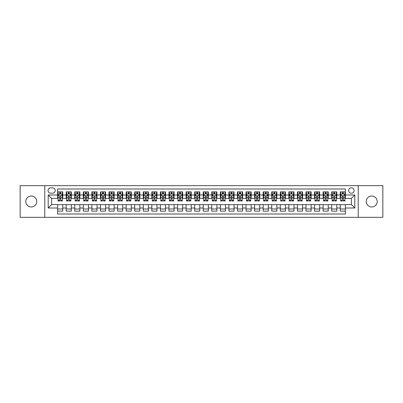 <?xml version="1.0" encoding="UTF-8"?>
<svg xmlns="http://www.w3.org/2000/svg" width="403" height="403" viewBox="0 0 403 403"><rect width="100%" height="100%" fill="white"/><g stroke="black" fill="none" stroke-linecap="round" stroke-linejoin="round"><path stroke-width="0.6" d="M371.717 196.019A5.481 5.481 0 0 0 366.236 201.5A5.481 5.481 0 0 0 371.717 206.981A5.481 5.481 0 0 0 377.198 201.5A5.481 5.481 0 0 0 371.717 196.019M31.283 196.019A5.481 5.481 0 0 0 25.802 201.5A5.481 5.481 0 0 0 31.283 206.981A5.481 5.481 0 0 0 36.764 201.5A5.481 5.481 0 0 0 31.283 196.019M351.376 187.798A2.74 2.74 0 0 0 348.635 190.538A2.74 2.74 0 0 0 351.376 193.279A2.74 2.74 0 0 0 354.116 190.538A2.74 2.74 0 0 0 351.376 187.798M358.227 217.343L382.85 217.343L382.85 185.657L358.227 185.657L358.227 217.343L44.773 217.343L44.773 185.657L20.15 185.657L20.15 217.343L44.773 217.343M345.381 191.863L340.243 191.863L340.243 194.992L336.817 194.992L336.817 198.417L340.243 198.417L340.243 194.992M336.817 194.992L336.817 191.863L331.679 191.863L331.679 194.992L328.254 194.992L328.254 198.417L331.679 198.417L331.679 194.992M328.254 194.992L328.254 191.863L323.115 191.863L323.115 194.992L319.69 194.992L319.69 198.417L323.115 198.417L323.115 194.992M319.69 194.992L319.69 191.863L314.552 191.863L314.552 194.992L311.126 194.992L311.126 198.417L314.552 198.417L314.552 194.992M311.126 194.992L311.126 191.863L305.983 191.863L305.983 194.992L302.557 194.992L302.557 198.417L305.983 198.417L305.983 194.992M302.557 194.992L302.557 191.863L297.419 191.863L297.419 194.992L293.994 194.992L293.994 198.417L297.419 198.417L297.419 194.992M293.994 194.992L293.994 191.863L288.855 191.863L288.855 194.992L285.43 194.992L285.43 198.417L288.855 198.417L288.855 194.992M285.43 194.992L285.43 191.863L280.292 191.863L280.292 194.992L276.866 194.992L276.866 198.417L280.292 198.417L280.292 194.992M276.866 194.992L276.866 191.863L271.728 191.863L271.728 194.992L268.302 194.992L268.302 198.417L271.728 198.417L271.728 194.992M268.302 194.992L268.302 191.863L263.164 191.863L263.164 194.992L259.739 194.992L259.739 198.417L263.164 198.417L263.164 194.992M259.739 194.992L259.739 191.863L254.6 191.863L254.6 194.992L251.175 194.992L251.175 198.417L254.6 198.417L254.6 194.992M251.175 194.992L251.175 191.863L246.037 191.863L246.037 194.992L242.611 194.992L242.611 198.417L246.037 198.417L246.037 194.992M242.611 194.992L242.611 191.863L237.468 191.863L237.468 194.992L234.042 194.992L234.042 198.417L237.468 198.417L237.468 194.992M234.042 194.992L234.042 191.863L228.904 191.863L228.904 194.992L225.479 194.992L225.479 198.417L228.904 198.417L228.904 194.992M225.479 194.992L225.479 191.863L220.34 191.863L220.34 194.992L216.915 194.992L216.915 198.417L220.34 198.417L220.34 194.992M216.915 194.992L216.915 191.863L211.776 191.863L211.776 194.992L208.351 194.992L208.351 198.417L211.776 198.417L211.776 194.992M208.351 194.992L208.351 191.863L203.213 191.863L203.213 194.992L199.787 194.992L199.787 198.417L203.213 198.417L203.213 194.992M199.787 194.992L199.787 191.863L194.649 191.863L194.649 194.992L191.224 194.992L191.224 198.417L194.649 198.417L194.649 194.992M191.224 194.992L191.224 191.863L186.085 191.863L186.085 194.992L182.66 194.992L182.66 198.417L186.085 198.417L186.085 194.992M182.66 194.992L182.66 191.863L177.522 191.863L177.522 194.992L174.096 194.992L174.096 198.417L177.522 198.417L177.522 194.992M174.096 194.992L174.096 191.863L168.958 191.863L168.958 194.992L165.532 194.992L165.532 198.417L168.958 198.417L168.958 194.992M165.532 194.992L165.532 191.863L160.389 191.863L160.389 194.992L156.963 194.992L156.963 198.417L160.389 198.417L160.389 194.992M156.963 194.992L156.963 191.863L151.825 191.863L151.825 194.992L148.4 194.992L148.4 198.417L151.825 198.417L151.825 194.992M148.4 194.992L148.4 191.863L143.261 191.863L143.261 194.992L139.836 194.992L139.836 198.417L143.261 198.417L143.261 194.992M139.836 194.992L139.836 191.863L134.698 191.863L134.698 194.992L131.272 194.992L131.272 198.417L134.698 198.417L134.698 194.992M131.272 194.992L131.272 191.863L126.134 191.863L126.134 194.992L122.708 194.992L122.708 198.417L126.134 198.417L126.134 194.992M122.708 194.992L122.708 191.863L117.57 191.863L117.57 194.992L114.145 194.992L114.145 198.417L117.57 198.417L117.57 194.992M114.145 194.992L114.145 191.863L109.006 191.863L109.006 194.992L105.581 194.992L105.581 198.417L109.006 198.417L109.006 194.992M105.581 194.992L105.581 191.863L100.443 191.863L100.443 194.992L97.017 194.992L97.017 198.417L100.443 198.417L100.443 194.992M97.017 194.992L97.017 191.863L91.874 191.863L91.874 194.992L88.448 194.992L88.448 198.417L91.874 198.417L91.874 194.992M88.448 194.992L88.448 191.863L83.31 191.863L83.31 194.992L79.885 194.992L79.885 198.417L83.31 198.417L83.31 194.992M79.885 194.992L79.885 191.863L74.746 191.863L74.746 194.992L71.321 194.992L71.321 198.417L74.746 198.417L74.746 194.992M71.321 194.992L71.321 191.863L66.183 191.863L66.183 198.417L62.757 198.417L62.757 191.863L57.619 191.863M57.619 211.137L62.757 211.137L62.757 204.583L66.183 204.583L66.183 211.137L71.321 211.137L71.321 204.583L74.746 204.583L74.746 208.008L71.321 208.008M74.746 208.008L74.746 211.137L79.885 211.137L79.885 204.583L83.31 204.583L83.31 208.008L79.885 208.008M83.31 208.008L83.31 211.137L88.448 211.137L88.448 204.583L91.874 204.583L91.874 208.008L88.448 208.008M91.874 208.008L91.874 211.137L97.017 211.137L97.017 204.583L100.443 204.583L100.443 208.008L97.017 208.008M100.443 208.008L100.443 211.137L105.581 211.137L105.581 204.583L109.006 204.583L109.006 208.008L105.581 208.008M109.006 208.008L109.006 211.137L114.145 211.137L114.145 204.583L117.57 204.583L117.57 208.008L114.145 208.008M117.57 208.008L117.57 211.137L122.708 211.137L122.708 204.583L126.134 204.583L126.134 208.008L122.708 208.008M126.134 208.008L126.134 211.137L131.272 211.137L131.272 204.583L134.698 204.583L134.698 208.008L131.272 208.008M134.698 208.008L134.698 211.137L139.836 211.137L139.836 204.583L143.261 204.583L143.261 208.008L139.836 208.008M143.261 208.008L143.261 211.137L148.4 211.137L148.4 204.583L151.825 204.583L151.825 208.008L148.4 208.008M151.825 208.008L151.825 211.137L156.963 211.137L156.963 204.583L160.389 204.583L160.389 208.008L156.963 208.008M160.389 208.008L160.389 211.137L165.532 211.137L165.532 204.583L168.958 204.583L168.958 208.008L165.532 208.008M168.958 208.008L168.958 211.137L174.096 211.137L174.096 204.583L177.522 204.583L177.522 208.008L174.096 208.008M177.522 208.008L177.522 211.137L182.66 211.137L182.66 204.583L186.085 204.583L186.085 208.008L182.66 208.008M186.085 208.008L186.085 211.137L191.224 211.137L191.224 204.583L194.649 204.583L194.649 208.008L191.224 208.008M194.649 208.008L194.649 211.137L199.787 211.137L199.787 204.583L203.213 204.583L203.213 208.008L199.787 208.008M203.213 208.008L203.213 211.137L208.351 211.137L208.351 204.583L211.776 204.583L211.776 208.008L208.351 208.008M211.776 208.008L211.776 211.137L216.915 211.137L216.915 204.583L220.34 204.583L220.34 208.008L216.915 208.008M220.34 208.008L220.34 211.137L225.479 211.137L225.479 204.583L228.904 204.583L228.904 208.008L225.479 208.008M228.904 208.008L228.904 211.137L234.042 211.137L234.042 204.583L237.468 204.583L237.468 208.008L234.042 208.008M237.468 208.008L237.468 211.137L242.611 211.137L242.611 204.583L246.037 204.583L246.037 208.008L242.611 208.008M246.037 208.008L246.037 211.137L251.175 211.137L251.175 204.583L254.6 204.583L254.6 208.008L251.175 208.008M254.6 208.008L254.6 211.137L259.739 211.137L259.739 204.583L263.164 204.583L263.164 208.008L259.739 208.008M263.164 208.008L263.164 211.137L268.302 211.137L268.302 204.583L271.728 204.583L271.728 208.008L268.302 208.008M271.728 208.008L271.728 211.137L276.866 211.137L276.866 204.583L280.292 204.583L280.292 208.008L276.866 208.008M280.292 208.008L280.292 211.137L285.43 211.137L285.43 204.583L288.855 204.583L288.855 208.008L285.43 208.008M288.855 208.008L288.855 211.137L293.994 211.137L293.994 204.583L297.419 204.583L297.419 208.008L293.994 208.008M297.419 208.008L297.419 211.137L302.557 211.137L302.557 204.583L305.983 204.583L305.983 208.008L302.557 208.008M305.983 208.008L305.983 211.137L311.126 211.137L311.126 204.583L314.552 204.583L314.552 208.008L311.126 208.008M314.552 208.008L314.552 211.137L319.69 211.137L319.69 204.583L323.115 204.583L323.115 208.008L319.69 208.008M323.115 208.008L323.115 211.137L328.254 211.137L328.254 204.583L331.679 204.583L331.679 208.008L328.254 208.008M331.679 208.008L331.679 211.137L336.817 211.137L336.817 204.583L340.243 204.583L340.243 208.008L336.817 208.008M50.682 193.193L52.566 193.193A2.655 2.655 0 0 0 55.221 190.538A2.655 2.655 0 0 0 52.566 187.884L50.682 187.884A2.655 2.655 0 0 0 48.028 190.538A2.655 2.655 0 0 0 50.682 193.193M358.227 185.657L44.773 185.657M345.381 194.992L345.381 188.997L57.619 188.997L57.619 198.417L51.624 198.417L51.624 204.583L57.619 204.583L57.619 214.003L345.381 214.003L345.381 204.583L351.376 204.583L351.376 198.417L345.381 198.417L345.381 194.992L354.801 194.992L354.801 208.008L345.381 208.008M57.619 208.008L48.199 208.008L48.199 194.992L57.619 194.992M340.243 208.008L340.243 211.137L345.381 211.137M57.619 194.004L58.047 194.004M59.674 194.004L60.702 194.004M62.329 194.004L62.757 194.004M57.619 198.331L58.047 198.331M59.674 198.331L60.702 198.331M62.329 198.331L62.757 198.331M57.619 204.669L62.757 204.669M57.619 208.996L62.757 208.996M66.183 198.331L66.611 198.331M68.238 198.331L69.266 198.331M70.893 198.331L71.321 198.331M66.183 194.004L66.611 194.004M68.238 194.004L69.266 194.004M70.893 194.004L71.321 194.004M66.183 204.669L71.321 204.669M66.183 208.996L71.321 208.996M74.746 204.669L79.885 204.669M74.746 208.996L79.885 208.996M74.746 194.004L75.175 194.004M76.802 194.004L77.829 194.004M79.456 194.004L79.885 194.004M74.746 198.331L75.175 198.331M76.802 198.331L77.829 198.331M79.456 198.331L79.885 198.331M83.31 204.669L88.448 204.669M83.31 208.996L88.448 208.996M83.31 194.004L83.738 194.004M85.365 194.004L86.393 194.004M88.02 194.004L88.448 194.004M83.31 198.331L83.738 198.331M85.365 198.331L86.393 198.331M88.02 198.331L88.448 198.331M91.874 204.669L97.017 204.669M91.874 208.996L97.017 208.996M91.874 194.004L92.302 194.004M93.934 194.004L94.962 194.004M96.589 194.004L97.017 194.004M91.874 198.331L92.302 198.331M93.934 198.331L94.962 198.331M96.589 198.331L97.017 198.331M100.443 204.669L105.581 204.669M100.443 208.996L105.581 208.996M100.443 194.004L100.871 194.004M102.498 194.004L103.526 194.004M105.153 194.004L105.581 194.004M100.443 198.331L100.871 198.331M102.498 198.331L103.526 198.331M105.153 198.331L105.581 198.331M109.006 204.669L114.145 204.669M109.006 208.996L114.145 208.996M109.006 194.004L109.435 194.004M111.062 194.004L112.089 194.004M113.717 194.004L114.145 194.004M109.006 198.331L109.435 198.331M111.062 198.331L112.089 198.331M113.717 198.331L114.145 198.331M117.57 204.669L122.708 204.669M117.57 208.996L122.708 208.996M117.57 194.004L117.998 194.004M119.626 194.004L120.653 194.004M122.28 194.004L122.708 194.004M117.57 198.331L117.998 198.331M119.626 198.331L120.653 198.331M122.28 198.331L122.708 198.331M126.134 204.669L131.272 204.669M126.134 208.996L131.272 208.996M126.134 194.004L126.562 194.004M128.189 194.004L129.217 194.004M130.844 194.004L131.272 194.004M126.134 198.331L126.562 198.331M128.189 198.331L129.217 198.331M130.844 198.331L131.272 198.331M134.698 204.669L139.836 204.669M134.698 208.996L139.836 208.996M134.698 194.004L135.126 194.004M136.753 194.004L137.781 194.004M139.408 194.004L139.836 194.004M134.698 198.331L135.126 198.331M136.753 198.331L137.781 198.331M139.408 198.331L139.836 198.331M143.261 204.669L148.4 204.669M143.261 208.996L148.4 208.996M143.261 194.004L143.69 194.004M145.317 194.004L146.344 194.004M147.972 194.004L148.4 194.004M143.261 198.331L143.69 198.331M145.317 198.331L146.344 198.331M147.972 198.331L148.4 198.331M151.825 204.669L156.963 204.669M151.825 208.996L156.963 208.996M151.825 194.004L152.253 194.004M153.881 194.004L154.908 194.004M156.535 194.004L156.963 194.004M151.825 198.331L152.253 198.331M153.881 198.331L154.908 198.331M156.535 198.331L156.963 198.331M160.389 204.669L165.532 204.669M160.389 208.996L165.532 208.996M160.389 194.004L160.817 194.004M162.444 194.004L163.472 194.004M165.099 194.004L165.532 194.004M160.389 198.331L160.817 198.331M162.444 198.331L163.472 198.331M165.099 198.331L165.532 198.331M168.958 204.669L174.096 204.669M168.958 208.996L174.096 208.996M168.958 194.004L169.386 194.004M171.013 194.004L172.041 194.004M173.668 194.004L174.096 194.004M168.958 198.331L169.386 198.331M171.013 198.331L172.041 198.331M173.668 198.331L174.096 198.331M177.522 204.669L182.66 204.669M177.522 208.996L182.66 208.996M177.522 194.004L177.95 194.004M179.577 194.004L180.604 194.004M182.232 194.004L182.66 194.004M177.522 198.331L177.95 198.331M179.577 198.331L180.604 198.331M182.232 198.331L182.66 198.331M186.085 204.669L191.224 204.669M186.085 208.996L191.224 208.996M186.085 194.004L186.513 194.004M188.141 194.004L189.168 194.004M190.795 194.004L191.224 194.004M186.085 198.331L186.513 198.331M188.141 198.331L189.168 198.331M190.795 198.331L191.224 198.331M194.649 204.669L199.787 204.669M194.649 208.996L199.787 208.996M194.649 194.004L195.077 194.004M196.704 194.004L197.732 194.004M199.359 194.004L199.787 194.004M194.649 198.331L195.077 198.331M196.704 198.331L197.732 198.331M199.359 198.331L199.787 198.331M203.213 204.669L208.351 204.669M203.213 208.996L208.351 208.996M203.213 194.004L203.641 194.004M205.268 194.004L206.296 194.004M207.923 194.004L208.351 194.004M203.213 198.331L203.641 198.331M205.268 198.331L206.296 198.331M207.923 198.331L208.351 198.331M211.776 204.669L216.915 204.669M211.776 208.996L216.915 208.996M211.776 194.004L212.205 194.004M213.832 194.004L214.859 194.004M216.487 194.004L216.915 194.004M211.776 198.331L212.205 198.331M213.832 198.331L214.859 198.331M216.487 198.331L216.915 198.331M220.34 204.669L225.479 204.669M220.34 208.996L225.479 208.996M220.34 194.004L220.768 194.004M222.396 194.004L223.423 194.004M225.05 194.004L225.479 194.004M220.34 198.331L220.768 198.331M222.396 198.331L223.423 198.331M225.05 198.331L225.479 198.331M228.904 204.669L234.042 204.669M228.904 208.996L234.042 208.996M228.904 194.004L229.332 194.004M230.959 194.004L231.987 194.004M233.614 194.004L234.042 194.004M228.904 198.331L229.332 198.331M230.959 198.331L231.987 198.331M233.614 198.331L234.042 198.331M237.468 204.669L242.611 204.669M237.468 208.996L242.611 208.996M237.468 194.004L237.901 194.004M239.528 194.004L240.556 194.004M242.183 194.004L242.611 194.004M237.468 198.331L237.901 198.331M239.528 198.331L240.556 198.331M242.183 198.331L242.611 198.331M246.037 204.669L251.175 204.669M246.037 208.996L251.175 208.996M246.037 194.004L246.465 194.004M248.092 194.004L249.119 194.004M250.747 194.004L251.175 194.004M246.037 198.331L246.465 198.331M248.092 198.331L249.119 198.331M250.747 198.331L251.175 198.331M254.6 204.669L259.739 204.669M254.6 208.996L259.739 208.996M254.6 194.004L255.028 194.004M256.656 194.004L257.683 194.004M259.31 194.004L259.739 194.004M254.6 198.331L255.028 198.331M256.656 198.331L257.683 198.331M259.31 198.331L259.739 198.331M263.164 204.669L268.302 204.669M263.164 208.996L268.302 208.996M263.164 194.004L263.592 194.004M265.219 194.004L266.247 194.004M267.874 194.004L268.302 194.004M263.164 198.331L263.592 198.331M265.219 198.331L266.247 198.331M267.874 198.331L268.302 198.331M271.728 204.669L276.866 204.669M271.728 208.996L276.866 208.996M271.728 194.004L272.156 194.004M273.783 194.004L274.811 194.004M276.438 194.004L276.866 194.004M271.728 198.331L272.156 198.331M273.783 198.331L274.811 198.331M276.438 198.331L276.866 198.331M280.292 204.669L285.43 204.669M280.292 208.996L285.43 208.996M280.292 194.004L280.72 194.004M282.347 194.004L283.374 194.004M285.002 194.004L285.43 194.004M280.292 198.331L280.72 198.331M282.347 198.331L283.374 198.331M285.002 198.331L285.43 198.331M288.855 204.669L293.994 204.669M288.855 208.996L293.994 208.996M288.855 194.004L289.283 194.004M290.911 194.004L291.938 194.004M293.565 194.004L293.994 194.004M288.855 198.331L289.283 198.331M290.911 198.331L291.938 198.331M293.565 198.331L293.994 198.331M297.419 204.669L302.557 204.669M297.419 208.996L302.557 208.996M297.419 194.004L297.847 194.004M299.474 194.004L300.502 194.004M302.129 194.004L302.557 194.004M297.419 198.331L297.847 198.331M299.474 198.331L300.502 198.331M302.129 198.331L302.557 198.331M305.983 204.669L311.126 204.669M305.983 208.996L311.126 208.996M305.983 194.004L306.411 194.004M308.038 194.004L309.066 194.004M310.698 194.004L311.126 194.004M305.983 198.331L306.411 198.331M308.038 198.331L309.066 198.331M310.698 198.331L311.126 198.331M314.552 204.669L319.69 204.669M314.552 208.996L319.69 208.996M314.552 194.004L314.98 194.004M316.607 194.004L317.635 194.004M319.262 194.004L319.69 194.004M314.552 198.331L314.98 198.331M316.607 198.331L317.635 198.331M319.262 198.331L319.69 198.331M323.115 204.669L328.254 204.669M323.115 208.996L328.254 208.996M323.115 194.004L323.544 194.004M325.171 194.004L326.198 194.004M327.825 194.004L328.254 194.004M323.115 198.331L323.544 198.331M325.171 198.331L326.198 198.331M327.825 198.331L328.254 198.331M331.679 204.669L336.817 204.669M331.679 208.996L336.817 208.996M331.679 194.004L332.107 194.004M333.734 194.004L334.762 194.004M336.389 194.004L336.817 194.004M331.679 198.331L332.107 198.331M333.734 198.331L334.762 198.331M336.389 198.331L336.817 198.331M340.243 204.669L345.381 204.669M340.243 208.996L345.381 208.996M340.243 194.004L340.671 194.004M342.298 194.004L343.326 194.004M344.953 194.004L345.381 194.004M340.243 198.331L340.671 198.331M342.298 198.331L343.326 198.331M344.953 198.331L345.381 198.331M51.624 198.417L48.199 194.992M51.624 204.583L48.199 208.008M354.801 194.992L351.376 198.417M354.801 208.008L351.376 204.583M60.702 192.977L59.674 192.977M62.329 200.286L60.702 200.286L60.702 200.986L62.329 200.986L62.329 195.762L61.473 194.05L58.903 194.05L58.047 195.762L58.047 200.986L59.674 200.986L59.674 200.286L58.047 200.286M58.047 195.762L58.047 191.863M62.329 195.762L62.329 191.863M59.674 194.05L59.674 191.863M60.702 191.863L60.702 194.05M60.702 200.286L60.702 196.402C60.359 195.742 60.017 195.742 59.674 196.402L59.674 200.286M69.266 192.977L68.238 192.977M70.893 200.286L69.266 200.286L69.266 200.986L70.893 200.986L70.893 195.762L70.036 194.05L67.467 194.05L66.611 195.762L66.611 200.986L68.238 200.986L68.238 200.286L66.611 200.286M66.611 195.762L66.611 191.863M70.893 195.762L70.893 191.863M68.238 194.05L68.238 191.863M69.266 191.863L69.266 194.05M69.266 200.286L69.266 196.402C68.923 195.742 68.581 195.742 68.238 196.402L68.238 200.286M77.829 192.977L76.802 192.977M79.456 200.286L77.829 200.286L77.829 200.986L79.456 200.986L79.456 195.762L78.6 194.05L76.031 194.05L75.175 195.762L75.175 200.986L76.802 200.986L76.802 200.286L75.175 200.286M75.175 195.762L75.175 191.863M79.456 195.762L79.456 191.863M76.802 194.05L76.802 191.863M77.829 191.863L77.829 194.05M77.829 200.286L77.829 196.402C77.487 195.742 77.144 195.742 76.802 196.402L76.802 200.286M86.393 192.977L85.365 192.977M88.02 200.286L86.393 200.286L86.393 200.986L88.02 200.986L88.02 195.762L87.164 194.05L84.595 194.05L83.738 195.762L83.738 200.986L85.365 200.986L85.365 200.286L83.738 200.286M83.738 195.762L83.738 191.863M88.02 195.762L88.02 191.863M85.365 194.05L85.365 191.863M86.393 191.863L86.393 194.05M86.393 200.286L86.393 196.402C86.056 195.742 85.708 195.742 85.365 196.402L85.365 200.286M94.962 192.977L93.934 192.977M96.589 200.286L94.962 200.286L94.962 200.986L96.589 200.986L96.589 195.762L95.733 194.05L93.164 194.05L92.302 195.762L92.302 200.986L93.934 200.986L93.934 200.286L92.302 200.286M92.302 195.762L92.302 191.863M96.589 195.762L96.589 191.863M93.934 194.05L93.934 191.863M94.962 191.863L94.962 194.05M94.962 200.286L94.962 196.402C94.619 195.742 94.277 195.742 93.934 196.402L93.934 200.286M103.526 192.977L102.498 192.977M105.153 200.286L103.526 200.286L103.526 200.986L105.153 200.986L105.153 195.762L104.296 194.05L101.727 194.05L100.871 195.762L100.871 200.986L102.498 200.986L102.498 200.286L100.871 200.286M100.871 195.762L100.871 191.863M105.153 195.762L105.153 191.863M102.498 194.05L102.498 191.863M103.526 191.863L103.526 194.05M103.526 200.286L103.526 196.402C103.183 195.742 102.841 195.742 102.498 196.402L102.498 200.286M112.089 192.977L111.062 192.977M113.717 200.286L112.089 200.286L112.089 200.986L113.717 200.986L113.717 195.762L112.86 194.05L110.291 194.05L109.435 195.762L109.435 200.986L111.062 200.986L111.062 200.286L109.435 200.286M109.435 195.762L109.435 191.863M113.717 195.762L113.717 191.863M111.062 194.05L111.062 191.863M112.089 191.863L112.089 194.05M112.089 200.286L112.089 196.402C111.747 195.742 111.404 195.742 111.062 196.402L111.062 200.286M120.653 192.977L119.626 192.977M122.28 200.286L120.653 200.286L120.653 200.986L122.28 200.986L122.28 195.762L121.424 194.05L118.855 194.05L117.998 195.762L117.998 200.986L119.626 200.986L119.626 200.286L117.998 200.286M117.998 195.762L117.998 191.863M122.28 195.762L122.28 191.863M119.626 194.05L119.626 191.863M120.653 191.863L120.653 194.05M120.653 200.286L120.653 196.402C120.311 195.742 119.968 195.742 119.626 196.402L119.626 200.286M129.217 192.977L128.189 192.977M130.844 200.286L129.217 200.286L129.217 200.986L130.844 200.986L130.844 195.762L129.988 194.05L127.419 194.05L126.562 195.762L126.562 200.986L128.189 200.986L128.189 200.286L126.562 200.286M126.562 195.762L126.562 191.863M130.844 195.762L130.844 191.863M128.189 194.05L128.189 191.863M129.217 191.863L129.217 194.05M129.217 200.286L129.217 196.402C128.874 195.742 128.532 195.742 128.189 196.402L128.189 200.286M137.781 192.977L136.753 192.977M139.408 200.286L137.781 200.286L137.781 200.986L139.408 200.986L139.408 195.762L138.551 194.05L135.982 194.05L135.126 195.762L135.126 200.986L136.753 200.986L136.753 200.286L135.126 200.286M135.126 195.762L135.126 191.863M139.408 195.762L139.408 191.863M136.753 194.05L136.753 191.863M137.781 191.863L137.781 194.05M137.781 200.286L137.781 196.402C137.438 195.742 137.096 195.742 136.753 196.402L136.753 200.286M146.344 192.977L145.317 192.977M147.972 200.286L146.344 200.286L146.344 200.986L147.972 200.986L147.972 195.762L147.115 194.05L144.546 194.05L143.69 195.762L143.69 200.986L145.317 200.986L145.317 200.286L143.69 200.286M143.69 195.762L143.69 191.863M147.972 195.762L147.972 191.863M145.317 194.05L145.317 191.863M146.344 191.863L146.344 194.05M146.344 200.286L146.344 196.402C146.002 195.742 145.659 195.742 145.317 196.402L145.317 200.286M154.908 192.977L153.881 192.977M156.535 200.286L154.908 200.286L154.908 200.986L156.535 200.986L156.535 195.762L155.679 194.05L153.11 194.05L152.253 195.762L152.253 200.986L153.881 200.986L153.881 200.286L152.253 200.286M152.253 195.762L152.253 191.863M156.535 195.762L156.535 191.863M153.881 194.05L153.881 191.863M154.908 191.863L154.908 194.05M154.908 200.286L154.908 196.402C154.566 195.742 154.223 195.742 153.881 196.402L153.881 200.286M163.472 192.977L162.444 192.977M165.099 200.286L163.472 200.286L163.472 200.986L165.099 200.986L165.099 195.762L164.243 194.05L161.674 194.05L160.817 195.762L160.817 200.986L162.444 200.986L162.444 200.286L160.817 200.286M160.817 195.762L160.817 191.863M165.099 195.762L165.099 191.863M162.444 194.05L162.444 191.863M163.472 191.863L163.472 194.05M163.472 200.286L163.472 196.402C163.134 195.742 162.792 195.742 162.444 196.402L162.444 200.286M172.041 192.977L171.013 192.977M173.668 200.286L172.041 200.286L172.041 200.986L173.668 200.986L173.668 195.762L172.811 194.05L170.242 194.05L169.386 195.762L169.386 200.986L171.013 200.986L171.013 200.286L169.386 200.286M169.386 195.762L169.386 191.863M173.668 195.762L173.668 191.863M171.013 194.05L171.013 191.863M172.041 191.863L172.041 194.05M172.041 200.286L172.041 196.402C171.698 195.742 171.356 195.742 171.013 196.402L171.013 200.286M180.604 192.977L179.577 192.977M182.232 200.286L180.604 200.286L180.604 200.986L182.232 200.986L182.232 195.762L181.375 194.05L178.806 194.05L177.95 195.762L177.95 200.986L179.577 200.986L179.577 200.286L177.95 200.286M177.95 195.762L177.95 191.863M182.232 195.762L182.232 191.863M179.577 194.05L179.577 191.863M180.604 191.863L180.604 194.05M180.604 200.286L180.604 196.402C180.262 195.742 179.919 195.742 179.577 196.402L179.577 200.286M189.168 192.977L188.141 192.977M190.795 200.286L189.168 200.286L189.168 200.986L190.795 200.986L190.795 195.762L189.939 194.05L187.37 194.05L186.513 195.762L186.513 200.986L188.141 200.986L188.141 200.286L186.513 200.286M186.513 195.762L186.513 191.863M190.795 195.762L190.795 191.863M188.141 194.05L188.141 191.863M189.168 191.863L189.168 194.05M189.168 200.286L189.168 196.402C188.826 195.742 188.483 195.742 188.141 196.402L188.141 200.286M197.732 192.977L196.704 192.977M199.359 200.286L197.732 200.286L197.732 200.986L199.359 200.986L199.359 195.762L198.503 194.05L195.934 194.05L195.077 195.762L195.077 200.986L196.704 200.986L196.704 200.286L195.077 200.286M195.077 195.762L195.077 191.863M199.359 195.762L199.359 191.863M196.704 194.05L196.704 191.863M197.732 191.863L197.732 194.05M197.732 200.286L197.732 196.402C197.389 195.742 197.047 195.742 196.704 196.402L196.704 200.286M206.296 192.977L205.268 192.977M207.923 200.286L206.296 200.286L206.296 200.986L207.923 200.986L207.923 195.762L207.066 194.05L204.497 194.05L203.641 195.762L203.641 200.986L205.268 200.986L205.268 200.286L203.641 200.286M203.641 195.762L203.641 191.863M207.923 195.762L207.923 191.863M205.268 194.05L205.268 191.863M206.296 191.863L206.296 194.05M206.296 200.286L206.296 196.402C205.953 195.742 205.611 195.742 205.268 196.402L205.268 200.286M214.859 192.977L213.832 192.977M216.487 200.286L214.859 200.286L214.859 200.986L216.487 200.986L216.487 195.762L215.63 194.05L213.061 194.05L212.205 195.762L212.205 200.986L213.832 200.986L213.832 200.286L212.205 200.286M212.205 195.762L212.205 191.863M216.487 195.762L216.487 191.863M213.832 194.05L213.832 191.863M214.859 191.863L214.859 194.05M214.859 200.286L214.859 196.402C214.517 195.742 214.174 195.742 213.832 196.402L213.832 200.286M223.423 192.977L222.396 192.977M225.05 200.286L223.423 200.286L223.423 200.986L225.05 200.986L225.05 195.762L224.194 194.05L221.625 194.05L220.768 195.762L220.768 200.986L222.396 200.986L222.396 200.286L220.768 200.286M220.768 195.762L220.768 191.863M225.05 195.762L225.05 191.863M222.396 194.05L222.396 191.863M223.423 191.863L223.423 194.05M223.423 200.286L223.423 196.402C223.081 195.742 222.738 195.742 222.396 196.402L222.396 200.286M231.987 192.977L230.959 192.977M233.614 200.286L231.987 200.286L231.987 200.986L233.614 200.986L233.614 195.762L232.758 194.05L230.189 194.05L229.332 195.762L229.332 200.986L230.959 200.986L230.959 200.286L229.332 200.286M229.332 195.762L229.332 191.863M233.614 195.762L233.614 191.863M230.959 194.05L230.959 191.863M231.987 191.863L231.987 194.05M231.987 200.286L231.987 196.402C231.649 195.742 231.307 195.742 230.959 196.402L230.959 200.286M240.556 192.977L239.528 192.977M242.183 200.286L240.556 200.286L240.556 200.986L242.183 200.986L242.183 195.762L241.326 194.05L238.757 194.05L237.901 195.762L237.901 200.986L239.528 200.986L239.528 200.286L237.901 200.286M237.901 195.762L237.901 191.863M242.183 195.762L242.183 191.863M239.528 194.05L239.528 191.863M240.556 191.863L240.556 194.05M240.556 200.286L240.556 196.402C240.213 195.742 239.871 195.742 239.528 196.402L239.528 200.286M249.119 192.977L248.092 192.977M250.747 200.286L249.119 200.286L249.119 200.986L250.747 200.986L250.747 195.762L249.89 194.05L247.321 194.05L246.465 195.762L246.465 200.986L248.092 200.986L248.092 200.286L246.465 200.286M246.465 195.762L246.465 191.863M250.747 195.762L250.747 191.863M248.092 194.05L248.092 191.863M249.119 191.863L249.119 194.05M249.119 200.286L249.119 196.402C248.777 195.742 248.434 195.742 248.092 196.402L248.092 200.286M257.683 192.977L256.656 192.977M259.31 200.286L257.683 200.286L257.683 200.986L259.31 200.986L259.31 195.762L258.454 194.05L255.885 194.05L255.028 195.762L255.028 200.986L256.656 200.986L256.656 200.286L255.028 200.286M255.028 195.762L255.028 191.863M259.31 195.762L259.31 191.863M256.656 194.05L256.656 191.863M257.683 191.863L257.683 194.05M257.683 200.286L257.683 196.402C257.341 195.742 256.998 195.742 256.656 196.402L256.656 200.286M266.247 192.977L265.219 192.977M267.874 200.286L266.247 200.286L266.247 200.986L267.874 200.986L267.874 195.762L267.018 194.05L264.449 194.05L263.592 195.762L263.592 200.986L265.219 200.986L265.219 200.286L263.592 200.286M263.592 195.762L263.592 191.863M267.874 195.762L267.874 191.863M265.219 194.05L265.219 191.863M266.247 191.863L266.247 194.05M266.247 200.286L266.247 196.402C265.904 195.742 265.562 195.742 265.219 196.402L265.219 200.286M274.811 192.977L273.783 192.977M276.438 200.286L274.811 200.286L274.811 200.986L276.438 200.986L276.438 195.762L275.581 194.05L273.012 194.05L272.156 195.762L272.156 200.986L273.783 200.986L273.783 200.286L272.156 200.286M272.156 195.762L272.156 191.863M276.438 195.762L276.438 191.863M273.783 194.05L273.783 191.863M274.811 191.863L274.811 194.05M274.811 200.286L274.811 196.402C274.468 195.742 274.126 195.742 273.783 196.402L273.783 200.286M283.374 192.977L282.347 192.977M285.002 200.286L283.374 200.286L283.374 200.986L285.002 200.986L285.002 195.762L284.145 194.05L281.576 194.05L280.72 195.762L280.72 200.986L282.347 200.986L282.347 200.286L280.72 200.286M280.72 195.762L280.72 191.863M285.002 195.762L285.002 191.863M282.347 194.05L282.347 191.863M283.374 191.863L283.374 194.05M283.374 200.286L283.374 196.402C283.032 195.742 282.689 195.742 282.347 196.402L282.347 200.286M291.938 192.977L290.911 192.977M293.565 200.286L291.938 200.286L291.938 200.986L293.565 200.986L293.565 195.762L292.709 194.05L290.14 194.05L289.283 195.762L289.283 200.986L290.911 200.986L290.911 200.286L289.283 200.286M289.283 195.762L289.283 191.863M293.565 195.762L293.565 191.863M290.911 194.05L290.911 191.863M291.938 191.863L291.938 194.05M291.938 200.286L291.938 196.402C291.596 195.742 291.253 195.742 290.911 196.402L290.911 200.286M300.502 192.977L299.474 192.977M302.129 200.286L300.502 200.286L300.502 200.986L302.129 200.986L302.129 195.762L301.273 194.05L298.704 194.05L297.847 195.762L297.847 200.986L299.474 200.986L299.474 200.286L297.847 200.286M297.847 195.762L297.847 191.863M302.129 195.762L302.129 191.863M299.474 194.05L299.474 191.863M300.502 191.863L300.502 194.05M300.502 200.286L300.502 196.402C300.159 195.742 299.817 195.742 299.474 196.402L299.474 200.286M309.066 192.977L308.038 192.977M310.698 200.286L309.066 200.286L309.066 200.986L310.698 200.986L310.698 195.762L309.836 194.05L307.267 194.05L306.411 195.762L306.411 200.986L308.038 200.986L308.038 200.286L306.411 200.286M306.411 195.762L306.411 191.863M310.698 195.762L310.698 191.863M308.038 194.05L308.038 191.863M309.066 191.863L309.066 194.05M309.066 200.286L309.066 196.402C308.728 195.742 308.386 195.742 308.038 196.402L308.038 200.286M317.635 192.977L316.607 192.977M319.262 200.286L317.635 200.286L317.635 200.986L319.262 200.986L319.262 195.762L318.405 194.05L315.836 194.05L314.98 195.762L314.98 200.986L316.607 200.986L316.607 200.286L314.98 200.286M314.98 195.762L314.98 191.863M319.262 195.762L319.262 191.863M316.607 194.05L316.607 191.863M317.635 191.863L317.635 194.05M317.635 200.286L317.635 196.402C317.292 195.742 316.949 195.742 316.607 196.402L316.607 200.286M326.198 192.977L325.171 192.977M327.825 200.286L326.198 200.286L326.198 200.986L327.825 200.986L327.825 195.762L326.969 194.05L324.4 194.05L323.544 195.762L323.544 200.986L325.171 200.986L325.171 200.286L323.544 200.286M323.544 195.762L323.544 191.863M327.825 195.762L327.825 191.863M325.171 194.05L325.171 191.863M326.198 191.863L326.198 194.05M326.198 200.286L326.198 196.402C325.856 195.742 325.513 195.742 325.171 196.402L325.171 200.286M334.762 192.977L333.734 192.977M336.389 200.286L334.762 200.286L334.762 200.986L336.389 200.986L336.389 195.762L335.533 194.05L332.964 194.05L332.107 195.762L332.107 200.986L333.734 200.986L333.734 200.286L332.107 200.286M332.107 195.762L332.107 191.863M336.389 195.762L336.389 191.863M333.734 194.05L333.734 191.863M334.762 191.863L334.762 194.05M334.762 200.286L334.762 196.402C334.419 195.742 334.077 195.742 333.734 196.402L333.734 200.286M343.326 192.977L342.298 192.977M344.953 200.286L343.326 200.286L343.326 200.986L344.953 200.986L344.953 195.762L344.097 194.05L341.527 194.05L340.671 195.762L340.671 200.986L342.298 200.986L342.298 200.286L340.671 200.286M340.671 195.762L340.671 191.863M344.953 195.762L344.953 191.863M342.298 194.05L342.298 191.863M343.326 191.863L343.326 194.05M343.326 200.286L343.326 196.402C342.983 195.742 342.641 195.742 342.298 196.402L342.298 200.286M66.183 208.008L62.757 208.008M66.183 194.992L62.757 194.992M62.309 195.717L58.067 195.717M58.047 194.518L58.667 194.518M61.709 194.518L62.329 194.518M59.674 197.747L58.047 197.747M62.329 197.747L60.702 197.747M60.702 193.526L59.674 193.526M70.873 195.717L66.631 195.717M66.611 194.518L67.23 194.518M70.273 194.518L70.893 194.518M68.238 197.747L66.611 197.747M70.893 197.747L69.266 197.747M69.266 193.526L68.238 193.526M79.436 195.717L75.2 195.717M75.175 194.518L75.794 194.518M78.837 194.518L79.456 194.518M76.802 197.747L75.175 197.747M79.456 197.747L77.829 197.747M77.829 193.526L76.802 193.526M88 195.717L83.764 195.717M83.738 194.518L84.363 194.518M87.401 194.518L88.02 194.518M85.365 197.747L83.738 197.747M88.02 197.747L86.393 197.747M86.393 193.526L85.365 193.526M96.564 195.717L92.327 195.717M92.302 194.518L92.927 194.518M95.964 194.518L96.589 194.518M93.934 197.747L92.302 197.747M96.589 197.747L94.962 197.747M94.962 193.526L93.934 193.526M105.128 195.717L100.891 195.717M100.871 194.518L101.491 194.518M104.528 194.518L105.153 194.518M102.498 197.747L100.871 197.747M105.153 197.747L103.526 197.747M103.526 193.526L102.498 193.526M113.696 195.717L109.455 195.717M109.435 194.518L110.054 194.518M113.097 194.518L113.717 194.518M111.062 197.747L109.435 197.747M113.717 197.747L112.089 197.747M112.089 193.526L111.062 193.526M122.26 195.717L118.019 195.717M117.998 194.518L118.618 194.518M121.661 194.518L122.28 194.518M119.626 197.747L117.998 197.747M122.28 197.747L120.653 197.747M120.653 193.526L119.626 193.526M130.824 195.717L126.582 195.717M126.562 194.518L127.182 194.518M130.224 194.518L130.844 194.518M128.189 197.747L126.562 197.747M130.844 197.747L129.217 197.747M129.217 193.526L128.189 193.526M139.388 195.717L135.146 195.717M135.126 194.518L135.746 194.518M138.788 194.518L139.408 194.518M136.753 197.747L135.126 197.747M139.408 197.747L137.781 197.747M137.781 193.526L136.753 193.526M147.951 195.717L143.71 195.717M143.69 194.518L144.309 194.518M147.352 194.518L147.972 194.518M145.317 197.747L143.69 197.747M147.972 197.747L146.344 197.747M146.344 193.526L145.317 193.526M156.515 195.717L152.279 195.717M152.253 194.518L152.878 194.518M155.916 194.518L156.535 194.518M153.881 197.747L152.253 197.747M156.535 197.747L154.908 197.747M154.908 193.526L153.881 193.526M165.079 195.717L160.842 195.717M160.817 194.518L161.442 194.518M164.479 194.518L165.099 194.518M162.444 197.747L160.817 197.747M165.099 197.747L163.472 197.747M163.472 193.526L162.444 193.526M173.643 195.717L169.406 195.717M169.386 194.518L170.006 194.518M173.043 194.518L173.668 194.518M171.013 197.747L169.386 197.747M173.668 197.747L172.041 197.747M172.041 193.526L171.013 193.526M182.206 195.717L177.97 195.717M177.95 194.518L178.569 194.518M181.607 194.518L182.232 194.518M179.577 197.747L177.95 197.747M182.232 197.747L180.604 197.747M180.604 193.526L179.577 193.526M190.775 195.717L186.534 195.717M186.513 194.518L187.133 194.518M190.176 194.518L190.795 194.518M188.141 197.747L186.513 197.747M190.795 197.747L189.168 197.747M189.168 193.526L188.141 193.526M199.339 195.717L195.097 195.717M195.077 194.518L195.697 194.518M198.739 194.518L199.359 194.518M196.704 197.747L195.077 197.747M199.359 197.747L197.732 197.747M197.732 193.526L196.704 193.526M207.903 195.717L203.661 195.717M203.641 194.518L204.261 194.518M207.303 194.518L207.923 194.518M205.268 197.747L203.641 197.747M207.923 197.747L206.296 197.747M206.296 193.526L205.268 193.526M216.466 195.717L212.225 195.717M212.205 194.518L212.824 194.518M215.867 194.518L216.487 194.518M213.832 197.747L212.205 197.747M216.487 197.747L214.859 197.747M214.859 193.526L213.832 193.526M225.03 195.717L220.794 195.717M220.768 194.518L221.393 194.518M224.431 194.518L225.05 194.518M222.396 197.747L220.768 197.747M225.05 197.747L223.423 197.747M223.423 193.526L222.396 193.526M233.594 195.717L229.357 195.717M229.332 194.518L229.957 194.518M232.994 194.518L233.614 194.518M230.959 197.747L229.332 197.747M233.614 197.747L231.987 197.747M231.987 193.526L230.959 193.526M242.158 195.717L237.921 195.717M237.901 194.518L238.521 194.518M241.558 194.518L242.183 194.518M239.528 197.747L237.901 197.747M242.183 197.747L240.556 197.747M240.556 193.526L239.528 193.526M250.721 195.717L246.485 195.717M246.465 194.518L247.084 194.518M250.122 194.518L250.747 194.518M248.092 197.747L246.465 197.747M250.747 197.747L249.119 197.747M249.119 193.526L248.092 193.526M259.29 195.717L255.049 195.717M255.028 194.518L255.648 194.518M258.691 194.518L259.31 194.518M256.656 197.747L255.028 197.747M259.31 197.747L257.683 197.747M257.683 193.526L256.656 193.526M267.854 195.717L263.612 195.717M263.592 194.518L264.212 194.518M267.254 194.518L267.874 194.518M265.219 197.747L263.592 197.747M267.874 197.747L266.247 197.747M266.247 193.526L265.219 193.526M276.418 195.717L272.176 195.717M272.156 194.518L272.776 194.518M275.818 194.518L276.438 194.518M273.783 197.747L272.156 197.747M276.438 197.747L274.811 197.747M274.811 193.526L273.783 193.526M284.981 195.717L280.74 195.717M280.72 194.518L281.339 194.518M284.382 194.518L285.002 194.518M282.347 197.747L280.72 197.747M285.002 197.747L283.374 197.747M283.374 193.526L282.347 193.526M293.545 195.717L289.304 195.717M289.283 194.518L289.903 194.518M292.946 194.518L293.565 194.518M290.911 197.747L289.283 197.747M293.565 197.747L291.938 197.747M291.938 193.526L290.911 193.526M302.109 195.717L297.872 195.717M297.847 194.518L298.472 194.518M301.509 194.518L302.129 194.518M299.474 197.747L297.847 197.747M302.129 197.747L300.502 197.747M300.502 193.526L299.474 193.526M310.673 195.717L306.436 195.717M306.411 194.518L307.036 194.518M310.073 194.518L310.698 194.518M308.038 197.747L306.411 197.747M310.698 197.747L309.066 197.747M309.066 193.526L308.038 193.526M319.236 195.717L315 195.717M314.98 194.518L315.599 194.518M318.637 194.518L319.262 194.518M316.607 197.747L314.98 197.747M319.262 197.747L317.635 197.747M317.635 193.526L316.607 193.526M327.8 195.717L323.564 195.717M323.544 194.518L324.163 194.518M327.206 194.518L327.825 194.518M325.171 197.747L323.544 197.747M327.825 197.747L326.198 197.747M326.198 193.526L325.171 193.526M336.369 195.717L332.127 195.717M332.107 194.518L332.727 194.518M335.77 194.518L336.389 194.518M333.734 197.747L332.107 197.747M336.389 197.747L334.762 197.747M334.762 193.526L333.734 193.526M344.933 195.717L340.691 195.717M340.671 194.518L341.291 194.518M344.333 194.518L344.953 194.518M342.298 197.747L340.671 197.747M344.953 197.747L343.326 197.747M343.326 193.526L342.298 193.526"/></g></svg>
